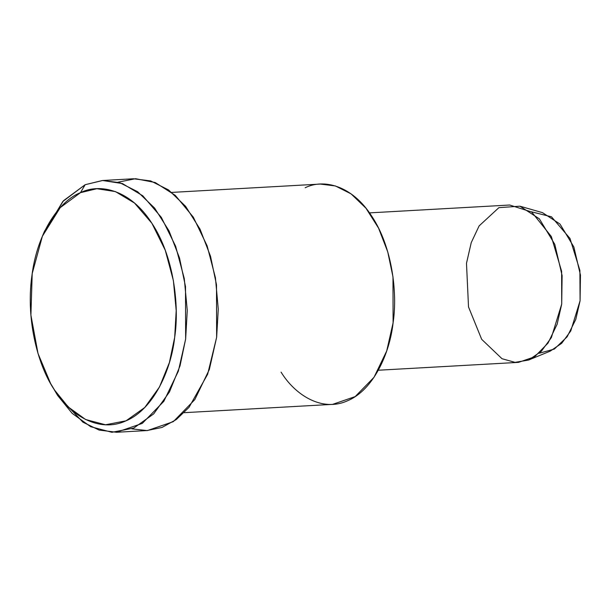 <?xml version="1.0" encoding="UTF-8"?>
<svg xmlns="http://www.w3.org/2000/svg" width="611" height="611" viewBox="0 0 611 611"><rect width="100%" height="100%" fill="white"/><g stroke="black" fill="none" stroke-linecap="round" stroke-linejoin="round"><path stroke-width="0.92" d="M50.637 383.578L57.602 395.416L72.19 413.38L90.642 426.692L111.882 432.298L133.778 428.059L153.689 413.891L169.438 391.995L180.016 365.897L185.645 339.036L187.264 310.449L184.27 278.54L175.617 246.187L161.327 217.363L142.806 195.803L122.429 183.575L102.64 180.497L85.15 184.713L80.476 192.664L96.866 188.715L115.418 191.594L134.527 203.058L151.887 223.275L165.283 250.296L173.394 280.625L176.205 310.548L174.685 337.341L169.407 362.529L159.486 386.992L144.731 407.522L126.057 420.803L105.535 424.782L85.616 419.52L68.317 407.041L54.646 390.2L50.637 383.578L38.019 353.517L30.901 315.139L32.207 273.552L42.373 236.258L60.206 207.648L80.476 192.664L85.15 184.713L63.529 200.691L44.511 231.218L42.373 236.258M528.553 360.055L550.244 351.119L561.692 343.298L570.766 330.933L580.083 300.757L580.45 275.049L573.851 246.966L560.004 224.054L542.476 212.643L519.923 206.19L539.391 218.868L554.78 244.331L562.112 275.53L561.708 304.095L551.351 337.623L541.27 351.356L528.553 360.055L515.042 362.361L501.99 358.71L481.682 339.334L468.515 306.943L466.491 263.288L471.241 242.62L479.116 225.91L498.904 207.648L519.923 206.19M531.333 211.765L551.473 216.798L569.987 238.443L579.892 270.413L580.083 300.757L575.776 319.446L567.13 336.798L554.353 349.064L539.269 353.242M378.324 370.228L518.51 362.369L534.61 356.824L548.067 343.038L557.148 324.204L561.708 304.095L561.624 271.322L551.328 236.51L531.677 212.009L509.689 205.021L369.495 212.88M305.179 187.753C323.311 178.649 351.967 185.041 371.832 216.317C392.17 246.783 397.692 292.883 393.102 322.784C389.803 353.234 373.451 389.955 347.728 400.679C322.226 412.517 295.029 394.973 281.068 372.114M184.163 412.685L332.628 404.36L355.167 396.6L374.008 377.308L386.717 350.935L393.102 322.784L392.988 276.898L387.741 251.862L378.576 228.163L365.966 208.206L351.065 193.863L335.37 185.943L320.271 184.071L171.806 192.404M118.045 182.185L135.581 178.702L155.225 182.529L175.258 195.337L193.297 217.142L207.121 245.828L215.431 277.761L218.264 309.158L216.638 337.295L207.641 374.245L189.02 407.346L176.304 419.543L161.991 427.456L146.884 430.556L131.884 428.853M43.442 233.799L62.818 201.485L85.15 184.713L102.404 180.512L119.657 182.651L137.597 191.701L154.621 208.084L169.033 230.897L179.512 257.979L185.507 286.597L185.645 339.036L178.336 371.205L163.817 401.343L142.287 423.4L116.525 432.267L99.074 430.068L82.943 422.193L57.602 395.416L51.973 385.9M116.525 432.267L147.526 430.526L173.287 421.659L194.81 399.609L209.336 369.472L216.638 337.295L216.508 284.856L210.512 256.246L200.034 229.156L185.622 206.35L168.59 189.96L150.657 180.909L133.404 178.771L102.404 180.512M80.476 192.664C60.604 200.217 37.386 230.813 31.848 276.134C25.578 321.134 38.753 367.326 54.646 390.2C69.593 414.686 98.738 433.482 126.057 420.803C153.621 409.317 171.141 369.968 174.685 337.341C179.596 305.301 173.677 255.917 151.887 223.275C130.601 189.761 99.899 182.91 80.476 192.664"/></g></svg>
